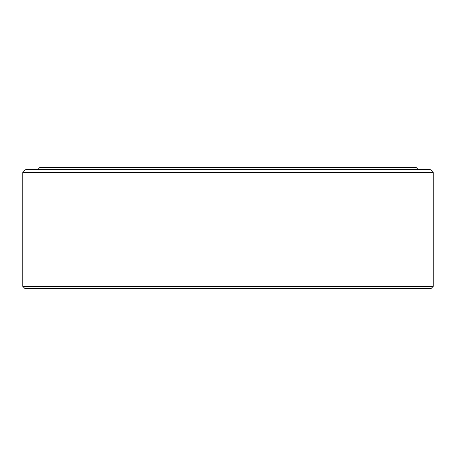 <?xml version="1.0" encoding="UTF-8"?>
<svg xmlns="http://www.w3.org/2000/svg" width="456" height="456" viewBox="0 0 456 456"><rect width="100%" height="100%" fill="white"/><g stroke="black" fill="none" stroke-linecap="round" stroke-linejoin="round"><path stroke-width="0.68" d="M228 169.609L430.213 169.609L433.018 171.564L433.2 172.596L22.8 172.596L22.982 171.564L25.787 169.609L228 169.609M433.2 286.391L430.96 288.625L25.04 288.625L22.8 286.391L433.2 286.391L433.2 172.596M37.723 169.609L39.963 167.375L416.037 167.375L418.277 169.609M22.8 286.391L22.8 172.596"/></g></svg>
